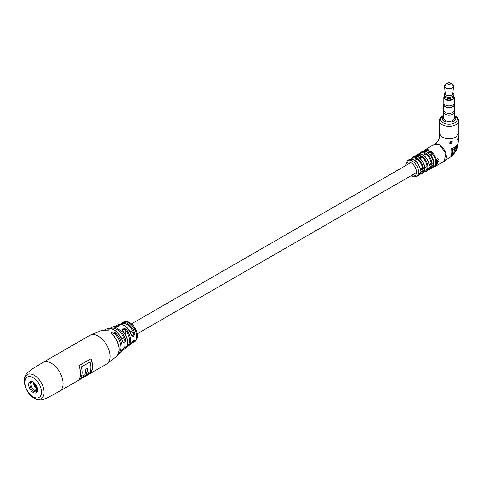 <?xml version="1.0" encoding="UTF-8"?>
<svg xmlns="http://www.w3.org/2000/svg" width="483" height="483" viewBox="0 0 483 483"><rect width="100%" height="100%" fill="white"/><g stroke="black" fill="none" stroke-linecap="round" stroke-linejoin="round"><path stroke-width="0.72" d="M433.342 160.924A5.736 3.315 -120 0 0 429.496 154.017M436.578 160.38L437.091 158.484L437.731 158.327L438.335 159.39L437.187 158.762L436.578 160.38M438.105 159.064L436.988 158.732L436.372 160.308M437.779 160.676L436.614 160.99A9.72 5.609 60 0 0 436.578 160.718L438.479 159.644A9.751 5.627 60 0 1 438.516 159.915L437.749 160.35A9.738 5.621 60 0 1 437.749 160.356L437.501 161.394L436.686 161.859A9.72 5.609 60 0 0 436.668 161.594L437.779 160.676L437.212 160.447L436.403 160.905M438.298 159.746A9.449 5.452 60 0 1 438.31 159.831L437.538 160.265A9.437 5.446 60 0 1 437.538 160.271L437.773 160.664M436.692 162.264L437.996 161.527A9.738 5.621 60 0 1 437.99 161.781L436.686 162.517A9.72 5.609 60 0 0 436.692 162.264M438.244 161.527L438.546 161.358L438.178 161.473M437.737 162.789L436.644 163.145A9.72 5.609 60 0 0 436.668 162.904L437.972 162.167A9.738 5.621 60 0 1 437.948 162.385L437.761 162.499A9.738 5.621 60 0 1 437.761 162.505L437.344 163.429L436.523 163.894A9.72 5.609 60 0 0 436.566 163.665L437.737 162.789L437.23 162.542L437.737 162.789M436.481 164.775L436.167 164.969A9.72 5.609 60 0 0 436.24 164.8L436.403 164.691A9.72 5.615 60 0 0 436.403 164.685L437.664 163.538L437.006 164.48L436.288 164.564L437.006 164.48M422.625 157.555A1.208 0.568 7.8 0 0 420.977 157.404L418.852 157.748A9.406 5.428 -120 0 1 424.454 166.122A9.406 5.428 -120 0 1 422.782 173.186C426.332 169.497 425.457 164.6 420.15 158.484L418.852 157.748L421.84 155.937L422.661 157.693A1.208 0.7 0 0 0 420.953 157.693L421.84 155.937A9.509 5.488 60 0 1 427.509 164.389A9.509 5.488 60 0 1 425.837 171.543L427.141 170.831A9.545 5.512 -120 0 0 429.158 167.19L432.2 165.5L431.096 166.774A1.208 0.7 120 0 0 430.975 166.339M429.158 164.069A1.208 0.827 131.6 0 0 429.212 164.129A1.208 0.827 131.6 0 0 429.242 164.154A1.208 0.827 131.6 0 0 430.015 164.214L430.238 163.815A1.208 0.7 120 0 0 431.096 162.33L432.2 163.918L429.158 165.615L429.17 164.129C426.513 156.359 422.655 153.087 417.596 154.3L416.328 155.073A9.509 5.488 60 0 1 420.476 155.146L417.481 156.957L416.726 156.697M418.356 156.462L417.481 156.957A9.406 5.428 -120 0 0 413.376 156.897L412.114 157.687A9.358 5.404 60 0 1 416.883 158.092A9.358 5.404 60 0 1 423.464 168.742L420.373 170.414L420.385 168.905C417.759 161.4 414.016 158.279 409.167 159.547A9.219 5.325 -120 0 1 413.889 159.933A9.219 5.325 -120 0 1 420.373 170.414L421.496 168.627A1.208 0.7 120 0 0 422.353 167.148L423.464 168.742L421.75 168.754A1.208 0.574 112.3 0 0 422.45 167.251M420.228 172.769L420.373 171.996L423.464 170.324L422.353 171.586A1.208 0.7 120 0 0 422.233 171.151M450.651 141.259A1.509 0.869 -60 0 1 449.607 142.859A1.509 0.869 -60 0 1 449.256 142.992M451.007 141.205L449.8 143.481L451.14 143.747L452.227 141.398L451.007 141.205M458.367 137.305C457.679 139.297 457.642 140.1 458.27 139.708C458.729 137.583 458.765 136.78 458.367 137.305L458.608 136.93M457.932 140.028L458.27 139.708M458.85 132.946L455.976 136.997C451.345 139.195 446.721 139.195 442.096 136.997L439.24 133.368L439.361 137.456C438.878 140.064 437.375 142.268 434.839 144.055L439.427 144.707L445.803 153.232L444.33 161.219M429.007 167.981L429.158 167.19L430.015 166.677M431.168 152.441L431.204 152.586A1.208 0.7 -0 0 0 429.496 152.586L427.395 152.61A9.654 5.573 -120 0 1 433.154 161.171A9.654 5.573 -120 0 1 431.488 168.452C435.086 164.606 434.151 159.571 428.681 153.334L427.395 152.61L430.389 150.835L431.168 152.441A1.208 0.568 8 0 0 429.52 152.29L430.389 150.835A9.714 5.609 60 0 1 436.185 159.438A9.714 5.609 60 0 1 434.519 166.768L444.312 161.231A9.817 5.669 60 0 0 445.815 153.365A9.817 5.669 60 0 0 439.403 144.719A9.817 5.669 60 0 0 434.495 144.23L434.839 144.055M450.82 155.979C451.859 154.095 452.076 151.662 451.478 148.679C454.388 147.665 456.393 146.271 457.498 144.495L455.855 151.221L450.82 155.979M439.24 133.368L439.222 132.946M437.634 158.321L438.335 159.39M437.9 159.004L436.988 158.732L437.9 159.004M437.568 160.579L437.212 160.447L437.568 160.579M437.749 160.35L437.501 161.394M437.29 161.286L436.475 161.745M427.358 150.865L427.413 150.273L429.019 150.044L427.588 150.787M426.906 151.336L426.03 151.819L425.269 151.559M426.881 151.312L421.834 151.728A9.654 5.573 -120 0 1 426.03 151.819L429.019 150.044A9.714 5.609 60 0 0 424.805 149.941L423.531 151.197M429.188 164.105A1.208 0.7 120 0 0 429.755 164.027L430.015 164.214L429.158 165.615A9.545 5.512 -120 0 0 422.438 154.729A9.545 5.512 -120 0 0 417.596 154.3M421.834 151.728L420.56 152.495A9.624 5.554 60 0 1 425.432 152.936A9.624 5.554 60 0 1 432.2 163.918L430.504 163.942A1.208 0.568 112.1 0 0 431.198 162.433M430.564 166.412L432.2 165.5A9.624 5.554 60 0 1 430.184 169.165L431.488 168.452M431.301 166.158L429.997 166.828M418.815 155.985L418.87 155.387L420.476 155.146L419.033 155.906M418.338 156.438L413.376 156.897M421.804 171.224L423.464 170.324A9.358 5.404 60 0 1 421.466 173.886L422.782 173.186M405.315 165.784L407.459 160.646A9.123 5.271 60 0 1 412.156 161.014A9.123 5.271 60 0 1 418.151 169.177A9.123 5.271 60 0 1 416.575 176.44L418.381 175.51A9.219 5.325 -120 0 0 420.373 171.996L421.254 171.489M422.553 170.976L421.236 171.634M420.373 168.863A1.208 0.839 132.9 0 0 420.433 168.923A1.208 0.839 132.9 0 0 420.464 168.947A1.208 0.839 132.9 0 0 421.254 169.02L420.971 168.815A1.208 0.7 120 0 1 420.409 168.899M422.45 171.586A1.208 0.574 112.3 0 0 422.281 171.127M431.198 166.768A1.208 0.568 112.1 0 0 431.023 166.315M420.174 158.472A1.208 0.7 0 0 1 420.524 158.026L420.494 157.693A1.208 0.833 -12.1 0 0 420.162 158.406A1.208 0.833 -12.1 0 0 420.168 158.442A1.208 0.833 -12.1 0 0 420.192 158.521M415.591 156.353A8.905 5.144 -120 0 1 418.815 155.472A1.208 0.7 180 0 1 419.135 155.792M418.87 155.387A1.208 0.568 -172.2 0 1 419.178 155.761M424.068 151.191A9.111 5.259 -120 0 1 427.358 150.364A1.208 0.7 180 0 1 427.672 150.678M427.413 150.273A1.208 0.568 -172 0 1 427.721 150.654M428.717 153.334A1.208 0.7 -0 0 1 429.067 152.882L429.037 152.574A1.208 0.821 -11.3 0 0 428.705 153.262A1.208 0.821 -11.3 0 0 428.711 153.298A1.208 0.821 -11.3 0 0 428.729 153.377M457.28 144.369L455.644 151.101L450.603 155.858M454.751 150.491L455.276 147.581L456.683 146.524L455.608 151.082L452.173 154.27L452.692 149.386L454.575 148.438L454.111 151.384L454.962 150.611L453.899 151.257M454.962 150.611L455.276 147.581M455.487 147.701L456.683 146.524M452.692 149.386L452.173 154.27M452.903 149.513L454.575 148.438M131.473 342.978A0.755 0.58 -151.3 0 1 131.273 343.328C133.296 340.261 134.425 339.525 134.666 341.131A0.755 0.586 -150.2 0 1 133.64 340.901L133.839 340.424M122.748 349.728A0.755 0.568 -156.9 0 1 122.61 350.048C124.36 346.794 125.332 345.973 125.526 347.579A0.755 0.574 -154.6 0 1 124.427 347.416L124.276 347.325M123.189 342.381L123.974 342.224L124.36 339.489L125.459 339.157C125.32 343.232 124.348 344.065 122.543 341.668L123.189 342.381M132.064 335.673L133.03 335.619L133.562 332.968L134.588 332.636C134.413 336.723 133.278 337.466 131.195 334.852L132.064 335.673M114.948 337.315L114.948 333.904L112.382 332.896L111.851 333.463L112.382 334.278C119.428 342.387 120.955 349.656 116.971 356.08A15.027 8.676 -120 0 0 119.156 349.891A15.027 8.676 -120 0 0 112.122 334.29C110.951 331.652 112.171 331.247 115.775 333.083A14.019 8.096 60 0 1 122.078 347.386A14.019 8.096 60 0 1 120.086 353.115L121.324 351.938A13.609 7.855 -120 0 0 122.61 350.048M125.194 334.206L125.194 329.943L122.634 329.008L122.102 329.708L122.658 330.698C128.098 337.822 129.058 343.661 125.526 348.207A12.407 7.16 -120 0 0 127.53 342.924A12.407 7.16 -120 0 0 122.392 330.734C121.185 327.818 122.392 327.299 126.009 329.189A11.834 6.828 60 0 1 130.724 340.606A11.834 6.828 60 0 1 128.647 345.78L129.969 344.826A11.658 6.732 -120 0 0 131.273 343.328M78.916 365.709A16.609 9.588 60 0 1 80.522 373.492A16.609 9.588 60 0 1 78.916 379.409L90.961 372.459A16.609 9.588 -120 0 0 92.573 366.537A16.609 9.588 -120 0 0 90.961 358.754L78.916 365.709M115.244 326.502L116.838 325.331A11.834 6.828 60 0 1 118.715 324.974C120.007 325.916 118.806 326.436 115.117 326.538A12.407 7.16 -120 0 0 113.173 326.816L111.645 327.371A12.709 7.342 60 0 1 125.459 339.157M104.364 330.034L106.206 329.074A14.019 8.096 60 0 1 108.56 328.917C109.846 329.901 108.639 330.312 104.938 330.137A15.027 8.676 -120 0 0 102.082 330.287L89.983 335.287A16.609 9.588 60 0 1 102.782 339.736A16.609 9.588 60 0 1 110.033 356.454A16.609 9.588 60 0 1 106.592 364.055L116.971 356.08M108.506 329.986L108.114 329.955A13.276 7.668 -120 0 0 105.626 330.185M118.848 326.019L118.359 325.995A11.079 6.394 -120 0 0 116.216 326.526M105.306 330.191A0.755 0.555 99.2 0 0 105.137 330.124L105.137 330.124A0.755 0.555 99.2 0 0 104.938 330.137M108.56 328.917A0.755 0.568 97.2 0 0 108.114 329.955L108.114 330.106M115.479 326.55A0.755 0.58 92.9 0 0 115.304 326.508L115.304 326.508A0.755 0.58 92.9 0 0 115.117 326.538M118.715 324.974A0.755 0.58 91 0 0 118.359 325.995L118.359 326.248M127.18 345.78A11.079 6.394 -120 0 0 125.194 329.943L126.009 329.189M118.788 353.097A13.276 7.668 -120 0 0 114.948 333.904L115.775 333.083M121.324 351.938L124.572 346.885M129.969 344.826L131.418 343.171C132.614 341.312 133.435 340.388 133.888 340.406L133.779 340.37M79.182 379.01L90.75 372.333A16.609 9.588 -120 0 0 90.828 358.833M86.994 368.565A16.609 9.588 60 0 1 86.33 373.685L90.182 371.705A16.609 9.588 -120 0 0 90.055 362.051L81.229 366.899A16.609 9.588 60 0 1 81.355 376.553L84.773 374.832A16.609 9.588 -120 0 0 85.425 369.471L87.194 368.451A16.609 9.588 60 0 1 86.542 373.812M90.055 362.051L81.229 366.899M81.446 367.02A16.609 9.588 60 0 1 81.573 376.68M444.215 96.654A4.921 2.844 0 0 0 445.555 99.244A4.921 2.844 0 0 0 451.382 99.739A4.921 2.844 0 0 0 453.851 96.654M453.851 96.316A5.222 3.019 180 0 1 454.262 97.481A5.222 3.019 180 0 1 451.031 100.271A5.222 3.019 180 0 1 445.338 99.619A5.222 3.019 180 0 1 443.811 97.481A5.222 3.019 180 0 1 444.215 96.316M443.72 111.802A5.331 3.079 0 0 0 443.702 112.032L443.702 118.196A5.331 3.079 0 0 0 445.266 120.376A5.331 3.079 0 0 0 451.074 121.04A5.331 3.079 0 0 0 454.364 118.196L454.364 112.032A5.331 3.079 0 0 0 454.352 111.802M443.72 110.541L443.72 112.032A5.313 3.067 0 0 0 445.278 114.205A5.331 3.079 0 0 0 451.074 114.876A5.331 3.079 0 0 0 454.364 112.032L454.352 110.541M443.702 112.032A5.331 3.079 0 0 0 445.266 114.211A5.313 3.067 0 0 0 451.068 114.869A5.313 3.067 0 0 0 454.352 112.032M443.823 103.984A5.331 3.079 0 0 0 443.702 104.636L443.702 110.305A5.331 3.079 0 0 0 445.266 112.485A5.331 3.079 0 0 0 451.074 113.149A5.331 3.079 0 0 0 454.364 110.305L454.364 104.636A5.331 3.079 0 0 0 454.243 103.984M443.702 104.636A5.331 3.079 0 0 0 445.266 106.809A5.331 3.079 0 0 0 451.074 107.48A5.331 3.079 0 0 0 454.364 104.636M443.823 103.139L443.823 104.636A5.21 3.007 0 0 0 445.35 106.761A5.21 3.007 0 0 0 451.025 107.413A5.21 3.007 0 0 0 454.243 104.636L454.243 103.139M443.811 97.481L443.811 102.909A5.222 3.019 0 0 0 445.338 105.04A5.222 3.019 0 0 0 451.031 105.699A5.222 3.019 0 0 0 454.262 102.909L454.262 97.481M444.215 95.731L444.215 97.24A4.818 2.783 0 0 0 445.628 99.202A4.818 2.783 0 0 0 450.88 99.806A4.818 2.783 0 0 0 453.851 97.24L453.851 95.731M445.181 92.845A4.83 2.789 0 0 0 444.203 94.523L444.203 95.513A4.83 2.789 0 0 0 445.616 97.481A4.83 2.789 0 0 0 450.887 98.091A4.83 2.789 0 0 0 453.869 95.513L453.869 94.523A4.83 2.789 0 0 0 452.885 92.845M444.203 94.523A4.83 2.789 0 0 0 445.616 96.497A4.83 2.789 0 0 0 450.887 97.101A4.83 2.789 0 0 0 453.869 94.523M447.964 83.058A1.509 0.869 0 0 0 447.964 84.29A1.509 0.869 0 0 0 450.102 84.29A1.509 0.869 0 0 0 450.102 83.058A1.509 0.869 0 0 0 447.964 83.058L445.9 84.253L444.523 86.409L445.266 93.666A3.773 2.18 0 0 0 446.364 95.079A3.773 2.18 0 0 0 450.373 95.574A3.773 2.18 0 0 0 452.8 93.666L453.543 86.409A4.516 2.608 180 0 1 450.639 88.697A4.516 2.608 180 0 1 445.839 88.099A4.516 2.608 180 0 1 444.523 86.409A4.516 2.608 180 0 1 444.716 85.491M445.9 84.253A4.432 2.56 0 0 0 445.9 87.87A4.432 2.56 0 0 0 452.166 87.87A4.432 2.56 0 0 0 452.166 84.253L450.102 83.058L452.166 84.253L453.543 86.409A4.516 2.608 180 0 0 453.356 85.491M443.702 115.763A6.792 3.924 0 0 0 442.241 118.196A6.792 3.924 0 0 0 444.227 120.973A6.792 3.924 0 0 0 451.635 121.819A6.792 3.924 0 0 0 455.831 118.196A6.792 3.924 0 0 0 454.364 115.763M37.131 387.173A6.037 3.49 60 0 1 35.851 385.295L35.102 385.362M34.975 385.114L35.808 384.631M34.547 390.524L36.968 389.129A6.339 3.659 60 0 1 33.375 382.252M36.968 389.129A0.604 0.35 -120 0 0 37.263 389.244L34.782 390.675M37.608 389.22L37.263 389.244M37.282 390.789L35.223 390.91M37.529 388.646A7.245 4.184 60 0 1 34.619 384.287A7.245 4.184 60 0 1 34.154 382.802M40.361 386.599A11.779 6.798 60 0 1 39.045 397.473A11.779 6.798 60 0 1 25.955 387.952A11.779 6.798 60 0 1 27.271 377.072A11.779 6.798 60 0 1 40.361 386.599M29.282 387.638A6.339 3.659 60 0 1 29.27 382.445A6.339 3.659 60 0 1 33.158 382.095A6.339 3.659 60 0 1 37.034 386.913A6.339 3.659 60 0 1 37.644 389.866A6.339 3.659 60 0 1 34.323 392.951A6.339 3.659 60 0 1 29.282 387.638M37.632 389.473A5.434 3.139 60 0 1 36.515 391.61A5.434 3.139 60 0 1 30.477 387.215A5.434 3.139 60 0 1 31.081 382.198A5.434 3.139 60 0 1 33.49 382.301M36.998 391.212A5.434 3.139 60 0 1 31.546 386.599A5.434 3.139 60 0 1 31.667 381.981M419.969 173.886A8.754 5.053 -120 0 0 422.353 171.586M428.723 169.171A9.02 5.21 -120 0 0 431.096 166.774M411.498 175.468A7.613 4.395 -120 0 0 416.515 171.948A7.613 4.395 -120 0 0 411.13 162.837A7.613 4.395 -120 0 0 405.756 165.53M443.702 115.751A8.308 4.794 -0 0 0 443.165 116.041A8.308 4.794 -0 0 0 443.165 122.821A8.308 4.794 -0 0 0 454.908 122.821A8.308 4.794 -0 0 0 454.364 115.751M458.85 132.994L458.85 120.665A9.817 5.669 180 0 1 455.976 124.668A9.817 5.669 180 0 1 445.278 125.9A9.817 5.669 180 0 1 439.222 120.665L439.222 132.994M422.353 167.148A8.754 5.053 -120 0 0 417.348 159.408A8.754 5.053 -120 0 0 411.365 158.985M431.096 162.33A9.02 5.21 -120 0 0 426.012 154.343A9.02 5.21 -120 0 0 419.824 153.757M424.364 171.543A8.905 5.144 -120 0 0 426.966 166.001A8.905 5.144 -120 0 0 422.661 157.693M433.07 166.78A9.111 5.259 -120 0 0 435.642 161.038A9.111 5.259 -120 0 0 431.204 152.586L431.204 155.556M63.056 383.574A16.609 9.588 60 0 1 59.614 391.182L48.988 397.014C45.674 398.765 42.649 399.743 39.908 399.942C30.302 399.127 24.73 389.195 24.15 380.61C24.005 377.935 25.092 375.333 27.398 372.81L32.639 368.698L43.005 362.413A16.609 9.588 60 0 1 55.805 366.863A16.609 9.588 60 0 1 63.056 383.574M44.074 392.347A13.929 8.042 60 0 1 34.227 398.028A13.929 8.042 60 0 1 24.379 380.972A13.929 8.042 60 0 1 34.227 375.285A13.929 8.042 60 0 1 44.074 392.347M134.666 341.131A11.387 6.575 60 0 1 133.278 342.622L134.491 341.867A11.344 6.551 -120 0 0 136.767 336.717A11.344 6.551 -120 0 0 131.865 325.349A11.344 6.551 -120 0 0 123.147 322.221C128.822 320.483 129.927 322.91 132.807 325.101C135.723 328.319 137.257 331.893 137.401 335.812C137.474 338.402 136.502 340.418 134.491 341.867M125.526 347.579A12.709 7.342 60 0 1 124.282 349.257L125.526 348.207M131.195 334.852A11.658 6.732 -120 0 0 118.329 324.661L116.838 325.331M120.43 324.232A11.387 6.575 60 0 1 121.891 322.898A11.387 6.575 60 0 1 134.588 332.636M122.543 341.668A13.609 7.855 -120 0 0 107.842 328.591L106.206 329.074M123.062 349.143A11.966 6.907 -120 0 0 124.427 347.416M131.762 342.586A10.632 6.14 -120 0 0 133.64 340.901L133.302 340.708M121.1 324.274A10.632 6.14 -120 0 1 133.562 332.968L129.39 330.553M111.018 328.531A11.966 6.907 -120 0 1 124.36 339.489L121.106 337.611M137.232 333.813L416.503 172.576M424.962 167.692L427.014 166.508M131.497 323.876L410.767 162.638M414.837 160.29L416.907 159.094M423.585 155.236L425.626 154.059M418.381 175.51L421.037 171.797M419.709 174.321L421.466 173.886M427.141 170.831L429.804 166.991M428.451 169.63L430.184 169.165M411.051 175.727L411.444 175.963C412.482 176.899 414.191 177.056 416.575 176.44M424.805 149.941L434.519 144.218M458.85 120.665L457.467 117.375L454.364 115.334M443.702 115.334L442.41 115.962C440.84 116.53 439.778 118.1 439.222 120.665M458.844 133.145C459.013 136.496 458.47 141.61 457.214 148.48C452.565 157.724 448.949 157.265 444.463 161.141M407.459 160.646L409.167 159.547M434.519 166.768L432.792 167.245M427.998 150.485L426.531 151.36M420.56 152.495L419.292 153.763M416.328 155.073L415.072 156.359M419.449 155.598L417.982 156.492M425.837 171.543L424.098 171.99M412.114 157.687L410.858 158.992M43.005 362.413L89.983 335.287M123.147 322.221L120.134 324.57M59.614 391.182L106.592 364.055M102.082 330.287L108.645 330.112M113.173 326.816L118.89 326.116M126.83 346.571L128.647 345.78M118.329 354.226L120.086 353.115M122.573 350.205L124.282 349.257M131.358 343.274L133.278 342.622M131.394 334.628C127.929 326.876 123.57 323.55 118.329 324.661M111.645 327.371L109.973 328.374M122.682 341.463C119.132 332.407 114.181 328.12 107.842 328.591M455.831 120.17L455.831 118.196M442.241 120.17L442.241 118.196"/></g></svg>
